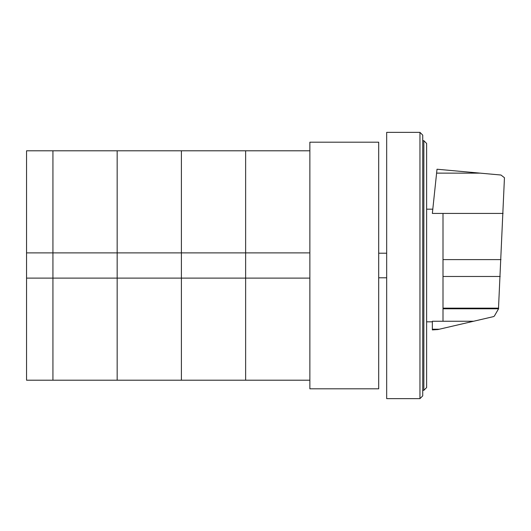 <?xml version="1.0" encoding="UTF-8"?>
<svg xmlns="http://www.w3.org/2000/svg" width="531" height="531" viewBox="0 0 531 531"><rect width="100%" height="100%" fill="white"/><g stroke="black" fill="none" stroke-linecap="round" stroke-linejoin="round"><path stroke-width="0.8" d="M117.165 278.118L52.934 278.118L181.396 278.118L117.165 278.118L117.165 252.882L117.165 380.203L117.165 278.118M52.934 278.118L26.55 278.118L26.55 252.882L52.934 252.882L52.934 380.203L52.934 252.882L117.165 252.882L117.165 150.797L309.865 150.797M52.934 252.882L52.934 150.797L52.934 252.882M26.55 252.882L26.55 150.797L117.165 150.797L117.165 252.882L181.396 252.882L181.396 278.118L309.865 278.118L245.634 278.118L245.634 252.882L309.865 252.882M181.396 252.882L181.396 150.797L181.396 252.882L245.634 252.882L245.634 150.797L245.634 278.118L181.396 278.118L181.396 252.882M26.55 278.118L26.55 380.203L181.396 380.203L181.396 278.118L181.396 380.203L245.634 380.203L245.634 278.118L245.634 380.203L309.865 380.203M426.619 387.544L426.619 143.456L423.844 140.682L423.844 390.318L426.619 387.544M423.844 140.682L422.736 140.682M423.844 390.318L422.736 390.318M419.961 132.365L422.736 135.139L422.736 395.86L419.961 398.635L386.674 398.635L386.674 132.365L419.961 132.365L419.961 398.635M378.689 142.195L378.689 388.805L309.865 388.805L309.865 142.195L378.689 142.195M443 213.422L443 321.255L473.566 321.255L493.591 316.595L494.361 316.064L498.476 308.942L504.45 177.732L500.972 175.024L437.013 169.23L432.353 213.422L503.109 213.422M436.588 173.126L480.283 173.152M443 321.255L432.353 321.255L432.353 329.904L437.883 329.552L473.566 321.255M432.353 329.24L439.223 329.24M443 308.79L498.516 308.79M386.674 277.793L378.689 277.793M386.674 253.207L378.689 253.207M443 259.606L500.979 259.606M443 308.153L498.702 308.153M443 276.478L500.195 276.478M426.619 209.174L432.798 209.174M426.619 321.826L432.353 321.826"/></g></svg>
